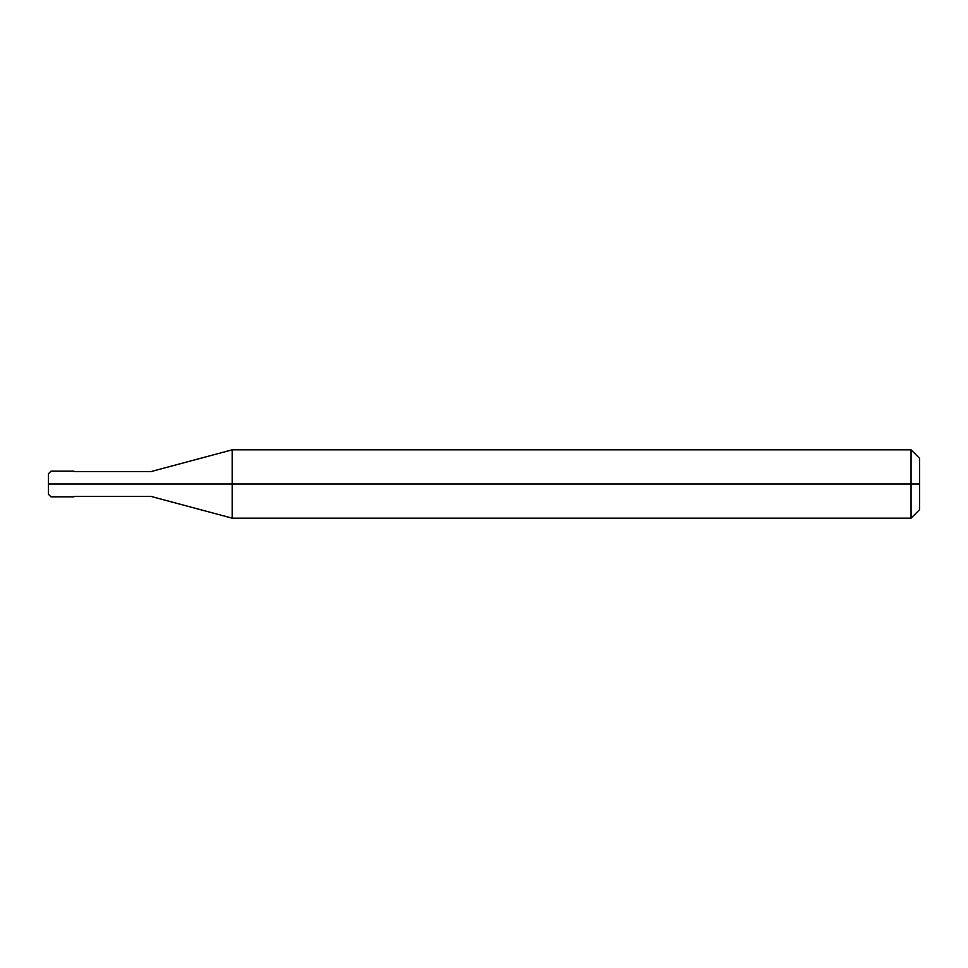 <?xml version="1.0" encoding="UTF-8"?>
<svg xmlns="http://www.w3.org/2000/svg" width="968" height="968" viewBox="0 0 968 968"><rect width="100%" height="100%" fill="white"/><g stroke="black" fill="none" stroke-linecap="round" stroke-linejoin="round"><path stroke-width="1.45" d="M70.821 484C70.821 500.516 70.821 500.516 70.821 484C70.821 467.483 70.821 467.483 70.821 484L50.965 484C50.965 467.483 50.965 467.483 50.965 484L48.4 484C48.4 470.896 48.4 470.896 48.4 484L48.4 484C48.4 497.104 48.4 497.104 48.4 484L50.965 484C50.965 467.483 50.965 467.483 50.965 484C50.965 500.516 50.965 500.516 50.965 484C50.965 500.516 50.965 500.516 50.965 484L70.821 484C70.821 500.516 70.821 500.516 70.821 484C70.821 467.483 70.821 467.483 70.821 484C70.821 467.483 70.821 467.483 70.821 484C70.821 500.516 70.821 500.516 70.821 484L74.028 484C74.028 467.483 74.028 467.483 74.028 484L70.821 484M919.6 484L919.6 509.628L919.6 458.372L919.6 484L911.057 484L911.057 449.83L911.057 484L232.175 484L232.175 449.83L232.175 484L150.899 484C150.899 468.028 150.899 468.028 150.899 484L74.028 484C74.028 467.483 74.028 467.483 74.028 484C74.028 500.516 74.028 500.516 74.028 484C74.028 500.516 74.028 500.516 74.028 484L150.899 484C150.899 468.028 150.899 468.028 150.899 484C150.899 499.972 150.899 499.972 150.899 484C150.899 499.972 150.899 499.972 150.899 484L232.175 484L232.175 449.83L232.175 518.17L232.175 484L232.175 518.17L232.175 484L911.057 484L911.057 449.83L911.057 518.17L911.057 484L911.057 518.17L911.057 484L919.6 484L919.6 509.628L919.6 484M48.4 473.836L50.965 471.186L74.028 471.186M48.4 494.164L48.4 473.751M74.028 496.814L50.965 496.814L48.4 494.249M74.028 471.61L150.899 471.61L232.175 449.83L911.057 449.83L919.6 458.372M74.028 496.39L150.899 496.39L232.175 518.17L911.057 518.17L919.6 509.628"/></g></svg>
